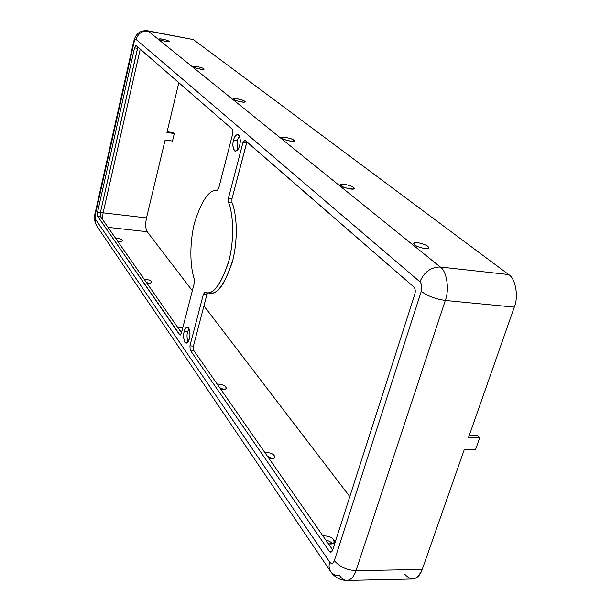 <?xml version="1.0" encoding="UTF-8"?>
<svg xmlns="http://www.w3.org/2000/svg" width="611" height="611" viewBox="0 0 611 611"><rect width="100%" height="100%" fill="white"/><g stroke="black" fill="none" stroke-linecap="round" stroke-linejoin="round"><path stroke-width="0.92" d="M159.677 39.455C159.242 40.028 169.132 42.541 168.842 41.479L168.621 41.113C169.026 40.525 159.173 38.035 159.471 39.096L159.677 39.455C156.508 37.829 168.43 40.036 168.621 41.113C171.867 42.755 159.861 40.532 159.677 39.455M193.893 67.004C193.519 67.691 203.929 70.38 203.723 69.173L203.44 68.699C203.776 68.004 193.412 65.339 193.626 66.546L193.893 67.004C190.327 65.14 203.058 67.401 203.44 68.699C207.076 70.578 194.26 68.317 193.893 67.004M234.234 99.501C233.96 100.311 244.927 103.228 244.843 101.831L244.484 101.212C244.713 100.395 233.799 97.508 233.891 98.898L234.234 99.501C230.194 97.34 243.842 99.624 244.484 101.212C248.608 103.396 234.861 101.105 234.234 99.501M414.678 244.828C415.006 246.264 428.028 250.304 428.632 248.02L427.677 246.37C427.28 244.919 414.35 240.933 413.762 243.209L414.678 244.828C412.616 243.384 413.555 242.659 417.489 242.636C422.85 243.766 426.241 245.011 427.677 246.37C429.785 247.806 428.869 248.547 424.943 248.593C419.513 247.447 416.091 246.195 414.678 244.828M341.381 185.797C341.434 186.974 353.7 190.525 353.998 188.616L353.334 187.462C353.219 186.271 341.03 182.765 340.747 184.667L341.381 185.797C335.928 182.735 351.844 184.957 353.334 187.462C358.909 190.548 342.863 188.325 341.381 185.797M282.534 138.399C282.389 139.369 293.975 142.562 294.051 140.942L293.57 140.11C293.662 139.125 282.137 135.97 282.068 137.582L282.534 138.399C277.875 135.848 292.577 138.132 293.57 140.11C298.328 142.676 283.512 140.393 282.534 138.399M237.129 140.69L239.443 135.802L237.129 140.69L233.578 140.156C232.226 144.822 232.806 148.542 235.319 151.314C237.534 150.566 238.947 148.626 239.573 145.494C240.933 140.813 240.36 137.078 237.847 134.298C235.617 135.062 234.196 137.017 233.578 140.156L237.129 140.69L237.289 150.344L237.129 140.69M117.686 241.23C120.504 241.65 122.024 241.498 122.231 240.78L122.085 240.169C121.497 239.138 119.26 238.389 115.38 237.923C119.26 238.389 121.497 239.138 122.085 240.169C122.987 241.238 121.52 241.589 117.686 241.23M117.556 241.04L118.885 241.429L117.556 241.04M146.739 282.946C149.657 283.359 151.238 283.16 151.49 282.343L151.314 281.564C150.619 280.365 148.198 279.54 144.059 279.097C148.198 279.54 150.619 280.365 151.314 281.564C152.338 282.801 150.818 283.26 146.739 282.946M146.35 282.381L148.733 283.191L146.35 282.381M180.688 331.689L181.75 331.849L180.688 331.689M182.72 328.076L177.541 327.168L182.72 328.076M179.947 330.627L181.902 331.238L179.947 330.627M328.481 543.889C331.689 544.264 333.591 543.752 334.171 542.354L333.637 539.796C332.056 537.245 328.466 535.916 322.852 535.816C328.466 535.916 332.056 537.245 333.637 539.796C335.668 542.354 333.95 543.721 328.481 543.889M332.361 543.767C331.666 542.362 329.436 541.063 325.678 539.864C329.436 541.063 331.666 542.362 332.361 543.767L332.376 543.782M269.23 458.815C272.391 459.205 274.217 458.792 274.69 457.57L274.293 455.745C273.041 453.69 269.833 452.537 264.678 452.285C269.833 452.537 273.041 453.69 274.293 455.745C275.966 457.822 274.278 458.846 269.23 458.815M267.358 456.134L272.758 458.861L267.358 456.134M220.884 389.398C223.977 389.803 225.719 389.467 226.101 388.405L225.803 387.069C224.787 385.373 221.9 384.357 217.126 384.014C221.9 384.357 224.787 385.373 225.803 387.069C227.2 388.787 225.566 389.566 220.884 389.398M219.67 387.664L223.977 389.558L219.67 387.664M187.646 331.788L189.013 328.519L187.646 331.788L184.209 331.529C182.903 336.417 183.544 340.327 186.141 343.275L187.936 342.091L189.318 338.807C190.632 333.904 189.99 329.978 187.394 327.03L185.591 328.229L184.209 331.529L187.646 331.788C186.729 334.561 186.836 337.982 187.967 342.038C186.836 337.982 186.729 334.561 187.646 331.788M228.392 202.126C232.501 211.406 235.029 235.075 229.324 259.24C221.869 283.13 214.186 294.296 206.281 292.745L204.723 292.455L203.379 294.311L206.892 294.624L207.847 292.883L206.892 294.624L203.379 294.311L189.937 345.864L193.42 346.109L206.892 294.624L193.42 346.109L189.937 345.864L190.204 350.118L193.687 350.355L193.42 346.109L193.687 350.355L190.204 350.118L329.23 551.221L332.124 551.191L329.23 551.221L330.704 552.184L332.644 550.037L414.854 294.112L332.644 550.037C331.704 552.359 330.566 552.749 329.23 551.221L190.204 350.118L189.937 345.864L203.379 294.311L204.815 292.47C212.429 295.777 220.372 285.589 228.651 261.905C235.136 237.198 232.707 211.658 228.392 202.126L228.377 198.438L243.002 142.332L245.011 140.217L413.861 287.002C415.297 288.652 415.633 291.027 414.854 294.112C415.633 291.027 415.297 288.652 413.861 287.002L244.683 140.056L243.002 142.332L228.377 198.438L228.392 202.126L231.966 202.577L228.392 202.126M206.281 292.745L209.802 293.066C217.753 294.617 225.467 283.473 232.944 259.614C238.657 235.487 236.106 211.849 231.966 202.577C236.312 212.101 238.771 237.61 232.272 262.279C223.97 285.925 215.989 296.098 208.328 292.791M332.682 549.923L193.687 350.355L332.682 549.923M137.887 47.085L100.364 212.681L100.494 216.546L181.49 332.842L100.494 216.546L97.638 216.21L97.508 212.353L134.55 47.818L136.108 45.535L232.47 129.311L232.806 133.397L218.623 188.501L217.157 190.586C209.428 189.234 201.89 199.934 194.55 222.694C188.799 245.683 190.624 269.168 194.39 279.181L194.382 282.756L181.33 333.484L179.665 334.866L97.638 216.21L180.13 335.187L181.33 333.484L194.382 282.756L194.39 279.181C190.624 269.168 188.799 245.683 194.55 222.694C201.89 199.934 209.428 189.234 217.157 190.586L218.623 188.501L232.806 133.397L232.47 129.311L135.932 45.451L134.55 47.818L97.508 212.353L97.638 216.21L100.494 216.546L100.364 212.681L97.508 212.353L100.364 212.681L137.49 48.345L134.55 47.818L137.49 48.345L137.887 47.085M246.943 141.897L231.943 198.896L231.966 202.577L231.943 198.896L228.377 198.438L231.943 198.896L246.607 142.882L243.002 142.332L246.607 142.882L246.943 141.897M191.61 39.249L193.366 39.578L508.65 274.56C515.577 278.494 518.762 296.45 514.302 307.112L468.522 437.529L479.658 437.957L477.015 435.322L469.401 435.024L477.015 435.322L479.658 437.957L475.503 449.673L464.391 449.306L422.209 569.475L464.391 449.306L475.503 449.673L479.658 437.957L468.522 437.529L514.302 307.112L445.312 300.452L355.992 570.666C346.758 570.132 339.533 566.794 334.339 560.654C333.071 563.747 331.544 564.251 329.764 562.166L95.599 219.372L95.156 213.071L95.599 219.372L329.764 562.166C331.544 564.251 333.071 563.747 334.339 560.654L421.269 291.348C422.316 287.193 421.865 284.016 419.91 281.801L136.085 39.455C135.321 39.119 134.634 40.135 134.008 42.51L95.431 214.24L134.008 42.51L133.618 41.762L134.008 42.51C134.634 40.135 135.321 39.119 136.085 39.455L419.91 281.801C421.865 284.016 422.316 287.193 421.269 291.348L334.339 560.654C339.533 566.794 346.758 570.132 355.992 570.666L422.209 569.475C417.443 579.969 411.661 581.611 404.872 574.386M184.209 331.529C184.95 327.947 186.424 326.725 188.631 327.87C190.113 331.895 190.342 335.546 189.318 338.807C188.547 342.42 187.065 343.619 184.873 342.397C183.422 338.357 183.201 334.736 184.209 331.529M233.578 140.156C234.395 136.23 236.09 134.412 238.657 134.695C240.421 138.185 240.726 141.783 239.573 145.494C238.725 149.458 237.022 151.253 234.464 150.886C232.745 147.373 232.447 143.799 233.578 140.156M147.19 231.729L192.328 290.729L147.19 231.729L108.025 227.353L147.19 231.729C145.502 228.682 145.265 224.077 146.495 217.898C145.265 224.077 145.502 228.682 147.19 231.729M203.937 305.912L349.813 496.598L203.937 305.912M165.13 139.98L146.495 217.898L165.13 139.98L172.485 141.057L174.288 133.572L166.925 132.465L178.832 82.684L166.925 132.465L174.288 133.572L172.485 141.057L165.13 139.98M346.941 580.45C340.266 580.313 334.927 577.487 330.933 571.988C328.955 569.047 328.565 565.771 329.764 562.166C328.565 565.771 328.955 569.047 330.933 571.988C333.171 574.577 336.081 575.806 339.663 575.692C341.679 578.732 344.1 580.313 346.941 580.45C351.012 579.908 354.029 576.647 355.992 570.666C354.029 576.647 351.012 579.908 346.941 580.45L412.677 579.007C417 578.472 420.177 575.295 422.209 569.475L355.992 570.666L445.312 300.452C435.559 299.054 427.547 296.014 421.269 291.348C427.547 296.014 435.559 299.054 445.312 300.452L514.302 307.112C518.762 296.45 515.577 278.494 508.65 274.56L440.279 267.007C446.786 270.986 449.635 289.438 445.312 300.452C449.635 289.438 446.786 270.986 440.279 267.007C430.877 267.083 424.087 272.017 419.91 281.801C424.087 272.017 430.877 267.083 440.279 267.007L508.65 274.56L193.366 39.578L148.19 31.108L440.279 267.007L148.19 31.108C142.142 30.665 138.101 33.445 136.085 39.455C138.101 33.445 142.142 30.665 148.19 31.108L193.366 39.578L147.419 30.733C142.722 30.413 139.224 31.703 136.925 34.613C135.802 35.614 134.703 37.997 133.618 41.762M95.599 219.372L95.515 222.893L96.981 226.276L95.515 222.893L95.599 219.372M180.642 334.935L179.665 334.866L180.642 334.935M140.232 49.124L103.114 212.834L146.495 217.898L103.114 212.834L140.232 49.124M100.349 212.758L103.114 212.834L102.312 219.158L103.114 212.834L100.349 212.758M167.109 131.724L173.379 132.671L174.288 133.572L173.379 132.671L167.109 131.724M330.933 571.988L96.981 226.276M95.156 213.071L133.595 41.853M96.553 225.65C94.377 221.129 93.903 216.989 95.117 213.231"/></g></svg>
